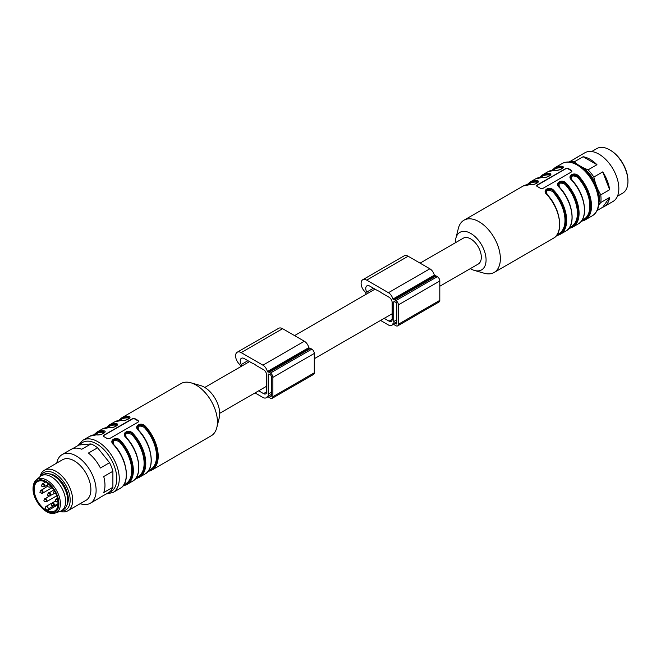 <?xml version="1.0" encoding="UTF-8"?>
<svg xmlns="http://www.w3.org/2000/svg" width="661" height="661" viewBox="0 0 661 661"><rect width="100%" height="100%" fill="white"/><g stroke="black" fill="none" stroke-linecap="round" stroke-linejoin="round"><path stroke-width="0.99" d="M537.021 186.394L537.021 185.113L565.609 168.613L568.096 168.456A30.166 17.417 60 0 1 569.749 169.34A30.166 17.417 60 0 1 571.41 170.373L571.922 171.191L571.41 171.959L542.821 188.459L540.334 188.311A30.166 17.417 -120 0 0 538.682 187.278A30.166 17.417 -120 0 0 537.021 186.394L536.509 185.782M571.905 171.348A1.76 1.016 0 0 0 571.41 170.778L568.096 168.861A1.76 1.016 0 0 0 565.609 168.861L537.021 185.361A1.76 1.016 0 0 0 536.534 185.923M570.534 177.445L571.385 175.785L573.731 174.95L576.78 175.636L578.036 176.578L577.458 177.156C572.286 174.818 570.493 175.859 572.071 180.271M562.288 168.481L561.214 167.787A0.587 0.446 94.5 0 0 561.462 167.01L562.742 167.853M558.107 184.617L558.958 182.957L561.305 182.122L564.354 182.816L565.609 183.75L565.031 184.336C559.859 181.99 558.066 183.031 559.644 187.443M549.861 175.652L548.787 174.958A0.587 0.446 94.5 0 0 549.035 174.182L550.316 175.025M545.68 191.789L546.531 190.137L548.878 189.294L551.927 189.988L553.183 190.93L552.604 191.508C547.432 189.17 545.639 190.203 547.217 194.615M537.434 182.833L536.36 182.13A29.001 16.74 -120 0 0 529.982 183.452L528.007 184.584M546.713 194.408L546.978 194.351C560.611 208.265 564.122 233.135 553.348 238.274A30.166 17.417 -120 0 0 546.713 194.408C541.747 190.153 549.588 185.658 553.761 190.343L553.183 190.93L551.943 189.881L548.927 189.063L546.556 189.864L545.68 191.715L546.829 194.351M559.14 187.237L559.404 187.179C573.037 201.093 576.549 225.963 565.783 231.102A30.166 17.417 -120 0 0 559.14 187.237C554.174 182.981 562.015 178.478 566.188 183.171L565.609 183.75L564.37 182.709L561.363 181.891L558.991 182.692L558.107 184.518L559.396 187.336M558.107 184.535L559.256 187.179M571.567 180.056L571.831 180.007C585.464 193.913 588.976 218.783 578.21 223.93A30.166 17.417 -120 0 0 571.567 180.056C566.601 175.801 574.442 171.306 578.615 175.991L578.036 176.578L576.797 175.529L573.789 174.711L571.418 175.512L570.534 177.371L571.682 180.007M562.751 167.762L561.462 167.01A0.587 0.446 -85.5 0 1 561.718 166.233C566.684 166.828 558.842 171.348 554.67 170.307A0.587 0.446 -85.5 0 1 554.885 170.249C557.653 170.513 560.206 169.827 562.561 168.183L562.751 167.77M542.243 177.479A30.166 17.417 -120 0 0 535.608 178.85L542.458 177.429C545.226 177.693 547.779 176.999 550.134 175.355L550.084 174.471L549.035 174.182A0.587 0.446 -85.5 0 1 549.291 173.413C554.257 174.008 546.416 178.52 542.243 177.479A0.587 0.446 -85.5 0 1 542.648 177.503M527.106 184.683L530.221 181.957A30.166 17.417 60 0 1 536.864 180.585C541.83 181.18 533.989 185.691 529.816 184.65A0.587 0.446 -85.5 0 1 530.031 184.601C534.443 185.262 539.219 181.907 537.897 182.122L536.608 181.362L537.889 182.205M545.68 191.69L546.969 194.516M570.534 177.346L571.823 180.164M536.864 180.585A0.587 0.446 94.5 0 0 536.608 181.362A0.587 0.446 -85.5 0 1 536.36 182.13M529.816 184.65A30.166 17.417 -120 0 0 523.182 186.022L530.031 184.601A0.587 0.446 -85.5 0 1 530.221 184.675M420.082 263.136L463.278 238.191A14.939 8.626 60 0 1 478.217 246.817A14.939 8.626 60 0 1 478.217 264.07L439.805 286.246M455.421 242.727A21.673 12.518 60 0 1 455.883 238.224A21.673 12.518 60 0 1 470.748 233.432A21.673 12.518 60 0 1 485.959 257.732A21.673 12.518 60 0 1 474.499 270.456A21.673 12.518 60 0 1 470.359 268.606M455.883 238.224L458.346 228.384A30.166 17.417 60 0 1 463.948 220.22A30.166 17.417 60 0 1 479.027 221.716A30.166 17.417 60 0 1 498.741 248.305A30.166 17.417 60 0 1 494.114 272.481A30.166 17.417 60 0 1 484.249 273.249L474.499 270.456M103.24 436.078A1.76 1.016 180 0 1 103.727 435.525L132.307 419.024A1.76 1.016 180 0 1 134.794 419.024L138.108 420.933A1.76 1.016 180 0 1 138.612 421.511M103.727 436.557L103.727 435.277L132.307 418.777L134.794 418.62A30.166 17.417 60 0 1 136.455 419.504A30.166 17.417 60 0 1 138.108 420.528L138.628 421.346L138.108 422.123L109.528 438.623L107.041 438.466A30.166 17.417 -120 0 0 105.388 437.442A30.166 17.417 -120 0 0 103.727 436.557L103.215 435.938M104.141 432.988L103.066 432.294A29.001 16.74 -120 0 0 96.688 433.608L94.713 434.748M112.387 441.953L113.18 440.342L115.444 439.466L118.22 439.945L119.881 441.085L119.302 441.672C114.13 439.334 112.329 440.375 113.923 444.779M116.567 425.816L115.493 425.122A29.001 16.74 -120 0 0 109.115 426.436L107.14 427.576M124.813 434.781L125.607 433.17L127.87 432.294L130.647 432.773L132.307 433.913L131.729 434.492C126.557 432.162 124.755 433.195 126.35 437.607M128.994 418.644L127.92 417.942A29.001 16.74 -120 0 0 121.541 419.264L119.567 420.396M137.24 427.601L138.091 425.948L140.438 425.106L143.487 425.8L144.742 426.733L144.164 427.32C138.992 424.982 137.199 426.015 138.777 430.427M138.273 430.22L138.537 430.162C152.17 444.076 155.682 468.946 144.908 474.086A30.166 17.417 -120 0 0 138.273 430.22C133.299 425.965 141.148 421.462 145.321 426.155A30.166 17.417 60 0 1 151.956 470.021L211.19 435.822A30.166 17.417 -120 0 0 216.791 427.667A30.166 17.417 -120 0 0 196.102 385.066A30.166 17.417 -120 0 0 190.889 382.793A30.166 17.417 -120 0 0 181.023 383.57L121.781 417.769A30.166 17.417 60 0 1 128.416 416.397C133.39 416.992 125.549 421.503 121.376 420.462A0.587 0.446 -85.5 0 1 121.591 420.413C125.995 421.074 130.771 417.719 129.457 417.934L128.168 417.174L129.449 418.016M121.376 420.462A30.166 17.417 -120 0 0 114.741 421.834L109.354 424.94A30.166 17.417 60 0 1 115.989 423.569C120.963 424.164 113.122 428.683 108.949 427.642A0.587 0.446 -85.5 0 1 109.164 427.584C113.568 428.254 118.344 424.899 117.03 425.106L115.741 424.345L117.014 425.188M108.949 427.642A30.166 17.417 -120 0 0 102.315 429.006L96.927 432.12A30.166 17.417 60 0 1 103.562 430.749C108.536 431.344 100.695 435.855 96.523 434.814A0.587 0.446 -85.5 0 1 96.729 434.764C101.141 435.425 105.917 432.071 104.603 432.286L103.314 431.517L104.587 432.36M119.881 441.085L117.137 439.391L114.312 439.458L113.262 440.028L112.387 441.854L113.419 444.572C108.445 440.317 116.295 435.814 120.459 440.507L119.881 441.085A29.588 17.079 -120 0 1 132.415 468.079A29.588 17.079 -120 0 1 123.549 485.207M112.387 441.87L113.535 444.514M126.094 437.499L125.846 437.392C120.872 433.137 128.721 428.642 132.886 433.327L132.307 433.913L131.076 432.864L128.06 432.046L125.689 432.848L124.813 434.707L125.962 437.342M145.321 426.155L144.742 426.733L143.503 425.692L140.487 424.874L138.116 425.676L137.24 427.527L138.389 430.162M128.416 416.397A0.587 0.446 94.5 0 0 128.168 417.174A0.587 0.446 -85.5 0 1 127.92 417.942M114.741 421.834L121.591 420.413A0.587 0.446 -85.5 0 1 121.773 420.487M115.989 423.569A0.587 0.446 94.5 0 0 115.741 424.345A0.587 0.446 -85.5 0 1 115.493 425.122M102.315 429.006L109.164 427.584A0.587 0.446 -85.5 0 1 109.346 427.659M103.562 430.749A0.587 0.446 94.5 0 0 103.314 431.517A0.587 0.446 -85.5 0 1 103.066 432.294M113.667 444.671L113.684 444.514C127.317 458.428 130.828 483.298 120.054 488.438A30.166 17.417 -120 0 0 113.419 444.572M137.24 427.502L138.529 430.328M216.791 427.667L219.254 417.818A21.673 12.518 -120 0 0 204.389 387.214A21.673 12.518 -120 0 0 200.638 385.586L190.889 382.793M367.334 293.591A4.396 2.537 -120 0 0 366.748 292.088A5.709 3.297 60 0 1 366.929 285.833A5.709 3.297 60 0 1 369.788 286.114L377.53 290.584A14.939 8.626 -120 0 1 381.694 292.988L389.056 297.243A4.396 2.537 60 0 1 392.155 302.424A10.981 6.346 60 0 1 392.171 302.92L392.171 319.073A10.981 6.346 60 0 1 392.155 319.552A4.396 2.537 60 0 1 391.254 321.378A4.396 2.537 60 0 1 389.056 321.155L384.198 318.354M394.65 323.196L395.898 323.915A1.322 0.76 -120 0 0 396.559 323.973A1.322 0.76 -120 0 0 396.831 323.369L396.831 304.002A1.322 0.76 -120 0 0 395.898 302.383L394.65 301.672A1.322 0.76 -120 0 0 393.997 301.606A1.322 0.76 -120 0 0 393.725 302.209L393.725 321.577A1.322 0.76 -120 0 0 394.65 323.196L396.831 321.94M366.095 294.302A16.261 9.386 60 0 1 365.897 293.476A2.198 1.272 -120 0 0 364.905 291.683A7.907 4.569 60 0 1 362.74 279.752A7.907 4.569 60 0 1 366.69 280.148L388.437 292.699A6.593 3.809 60 0 1 392.898 299.078L393.353 299.549A3.512 2.033 60 0 1 394.65 299.871L395.898 300.59A3.512 2.033 60 0 1 398.385 304.895L398.385 324.27A3.512 2.033 60 0 1 397.658 325.881A3.512 2.033 60 0 1 395.898 325.708L394.65 324.989A3.512 2.033 60 0 1 393.353 323.816L392.898 323.75A6.593 3.809 60 0 1 391.733 325.311A6.593 3.809 60 0 1 388.437 324.989L380.571 320.445M362.74 279.752L404.16 255.84A7.907 4.569 60 0 1 408.118 256.228L429.865 268.787A6.593 3.809 60 0 1 434.318 275.166L434.781 275.629A3.512 2.033 60 0 1 436.078 275.959L437.318 276.678A3.512 2.033 60 0 1 439.805 280.983L439.805 300.35A3.512 2.033 60 0 1 439.078 301.961L397.658 325.881M258.682 390.816L263.541 393.625A4.396 2.537 -120 0 0 265.739 393.84A4.396 2.537 -120 0 0 266.639 392.023A10.981 6.346 -120 0 0 266.656 391.543L266.656 375.382A10.981 6.346 -120 0 0 266.639 374.886A4.396 2.537 -120 0 0 263.541 369.706L256.179 365.459A14.939 8.626 -120 0 0 252.015 363.054L244.273 358.584A5.709 3.297 -120 0 0 241.414 358.303A5.709 3.297 -120 0 0 241.232 364.558A4.396 2.537 60 0 1 241.819 366.054M269.134 374.134L270.382 374.853A1.322 0.76 60 0 1 271.316 376.464L271.316 395.84A1.322 0.76 60 0 1 271.043 396.443A1.322 0.76 60 0 1 270.382 396.377L269.134 395.658A1.322 0.76 60 0 1 268.209 394.047L268.209 374.671A1.322 0.76 60 0 1 268.482 374.068A1.322 0.76 60 0 1 269.134 374.134L268.209 374.671M255.055 392.907L262.921 397.451A6.593 3.809 -120 0 0 266.218 397.782A6.593 3.809 -120 0 0 267.383 396.22L267.837 396.278A3.512 2.033 -120 0 0 269.134 397.451L270.382 398.17A3.512 2.033 -120 0 0 272.142 398.343L313.562 374.432A3.512 2.033 -120 0 0 314.289 372.821L314.289 353.445A3.512 2.033 -120 0 0 311.802 349.14L310.563 348.421A3.512 2.033 -120 0 0 309.265 348.099L308.803 347.628A6.593 3.809 -120 0 0 304.349 341.25L282.602 328.691A7.907 4.569 -120 0 0 278.645 328.302L237.225 352.222A7.907 4.569 -120 0 0 239.389 364.153A2.198 1.272 60 0 1 240.381 365.938A16.261 9.386 -120 0 0 240.579 366.772M272.142 398.343A3.512 2.033 -120 0 0 272.869 396.732L272.869 377.365A3.512 2.033 -120 0 0 270.382 373.06L269.134 372.341A3.512 2.033 -120 0 0 267.837 372.011L267.383 371.548A6.593 3.809 -120 0 0 262.921 365.169L241.174 352.61A7.907 4.569 -120 0 0 237.225 352.222M617.457 196.193L622.612 193.219A25.779 14.881 -120 0 0 627.95 181.42A25.779 14.881 -120 0 0 609.723 149.849A25.779 14.881 -120 0 0 596.833 148.568L591.686 151.543M609.723 149.849L610.343 150.204A24.895 14.377 60 0 1 627.95 180.701L627.95 181.42M604.104 206.604A28.117 16.236 60 0 1 602.733 207.257L609.649 197.416A28.117 16.236 60 0 1 604.104 206.604L613.011 201.465A28.117 16.236 -120 0 0 613.011 168.993A28.117 16.236 -120 0 0 584.894 152.757L575.987 157.905A28.117 16.236 60 0 1 577.367 157.252L569.129 162.003M602.733 171.893L609.649 189.732A28.117 16.236 60 0 0 602.733 171.893L593.826 177.041L595.412 183.097A26.597 15.36 -120 0 0 583.019 167.671L588.059 169.869L596.966 164.721L583.126 156.731A28.117 16.236 60 0 1 596.966 164.721M574.731 158.764A28.117 16.236 60 0 1 575.987 157.905M569.592 162.036A28.117 16.236 60 0 1 574.219 161.879L578.02 164.787A26.597 15.36 -120 0 0 577.227 164.473M583.126 156.731L574.219 161.879M588.059 169.869A28.117 16.236 60 0 1 593.826 177.041M599.04 202.249A26.597 15.36 -120 0 0 597.908 189.533L600.742 194.871L609.649 189.732M600.742 194.871A28.117 16.236 60 0 1 600.742 202.555L598.8 204.918M609.649 197.416L600.742 202.555M597.131 210.495L602.733 207.257M597.908 189.533L595.412 183.097M583.019 167.671L578.02 164.787M39.999 476.68A23.432 13.526 60 0 1 44.378 470.235L62.605 459.717A23.432 13.526 60 0 1 80.659 465.997A23.432 13.526 60 0 1 90.888 489.578A23.432 13.526 60 0 1 86.037 500.303L67.81 510.821A23.432 13.526 60 0 1 60.044 511.391M44.378 470.235A23.432 13.526 60 0 1 62.431 476.515A23.432 13.526 60 0 1 72.66 500.096A23.432 13.526 60 0 1 67.81 510.821M40.817 476.036A21.673 12.518 60 0 1 57.994 475.746A21.673 12.518 60 0 1 70.173 500.096A21.673 12.518 60 0 1 61.01 511.011M49.137 473.871A19.037 10.989 60 0 1 64.365 485.752A19.037 10.989 60 0 1 67.042 504.88M56.747 463.097A28.117 16.236 60 0 1 62.175 454.553A28.117 16.236 60 0 1 83.84 462.089A28.117 16.236 60 0 1 96.118 490.379A28.117 16.236 60 0 1 90.293 503.252A28.117 16.236 60 0 1 80.179 503.682M112.899 487.248L112.899 471.268L103.727 476.564A28.117 16.236 60 0 1 104.975 485.273A28.117 16.236 60 0 1 103.727 492.544L112.899 487.248A28.117 16.236 -120 0 1 109.569 491.982L100.398 497.279A28.117 16.236 60 0 1 99.15 498.146L90.293 503.252M97.588 447.786L88.417 453.074A28.117 16.236 60 0 1 100.398 467.988L109.569 462.692L97.588 447.786A28.117 16.236 -120 0 0 90.929 443.936L81.757 449.232A28.117 16.236 60 0 0 71.024 449.439L62.175 454.553M72.404 448.786L78.948 445.01L90.929 443.936M112.899 471.268A28.117 16.236 -120 0 0 109.569 462.692M41.8 485.843L41.858 486.397L41.8 485.843M55.466 501.154L55.532 501.699L55.466 501.154M53.814 492.784L53.872 493.329L53.814 492.784M51.533 505.095L51.591 505.648L51.533 505.095M47.807 495.048L47.865 495.601L47.807 495.048M47.807 486.207L47.865 486.752L47.807 486.207M44.08 500.79L44.138 501.344L44.08 500.79M40.139 492.305L40.205 492.85L40.139 492.305M48.327 508.887A1.9 1.099 -120 0 0 47.493 506.97A1.9 1.099 -120 0 0 46.022 506.458A1.9 1.099 -120 0 0 45.634 507.334L45.634 508.796A16.988 9.808 -120 0 0 48.327 510.358L48.327 508.887L53.219 506.062M58.085 504.715L48.327 510.358M34.141 489.338A16.988 9.808 60 0 1 37.652 481.555A16.988 9.808 60 0 1 54.64 491.371A16.988 9.808 60 0 1 54.64 510.986A16.988 9.808 60 0 1 41.552 506.433A16.988 9.808 60 0 1 34.141 489.338M36.223 479.977L40.147 476.548A20.21 11.667 60 0 1 41.222 475.78A20.21 11.667 60 0 1 61.432 487.446A20.21 11.667 60 0 1 61.432 510.788A20.21 11.667 60 0 1 60.225 511.333L55.301 513.01A19.194 11.08 60 0 0 56.449 490.33A19.194 11.08 60 0 0 36.223 479.977C34.149 481.836 33.091 484.653 33.05 488.429C32.529 500.823 46.906 516.795 55.301 513.01M41.222 475.78L43.296 474.581A20.21 11.667 60 0 1 50.781 474.35A20.21 11.667 60 0 1 67.447 503.219A20.21 11.667 60 0 1 63.506 509.59L61.432 510.788M50.781 474.35L51.971 474.78A19.037 10.989 60 0 1 67.67 501.972L67.447 503.219M577.202 165.035A30.166 17.417 60 0 1 596.916 191.624A30.166 17.417 60 0 1 592.289 215.8C596.982 212.859 599.23 207.645 599.031 200.176C598.734 193.78 596.726 187.294 593.016 180.726C588.91 173.686 583.927 168.423 578.086 164.944C572.054 161.54 566.733 161.069 562.123 163.54A30.166 17.417 60 0 1 577.202 165.035M572.682 180.94A29.001 16.74 60 0 1 582.506 197.953M581.862 220.468L583.837 219.328A29.001 16.74 -120 0 0 577.458 177.156M561.214 167.787A29.001 16.74 -120 0 0 554.835 169.1L552.86 170.241M560.255 188.112A29.001 16.74 60 0 1 570.079 205.125M569.435 227.64L571.41 226.5A29.001 16.74 -120 0 0 565.031 184.336M548.787 174.958A29.001 16.74 -120 0 0 542.408 176.272L540.434 177.412M547.829 195.292A29.001 16.74 60 0 1 557.644 212.297M557.008 234.812L558.983 233.672A29.001 16.74 -120 0 0 552.604 191.508M553.761 190.343A30.166 17.417 60 0 1 560.396 234.209A30.166 17.417 60 0 1 556.496 235.514M556.843 235.052A29.588 17.079 -120 0 0 565.709 217.915A29.588 17.079 -120 0 0 553.183 190.93M566.188 183.171A30.166 17.417 60 0 1 572.823 227.037A30.166 17.417 60 0 1 568.923 228.342M569.27 227.871A29.588 17.079 -120 0 0 578.135 210.743A29.588 17.079 -120 0 0 565.609 183.75M578.615 175.991A30.166 17.417 60 0 1 585.249 219.865A30.166 17.417 60 0 1 581.35 221.171M581.697 220.7A29.588 17.079 -120 0 0 590.562 203.571A29.588 17.079 -120 0 0 578.036 176.578M551.96 170.331L555.075 167.605A30.166 17.417 60 0 1 561.718 166.233M561.462 167.01A29.588 17.079 -120 0 0 552.579 170.265M554.67 170.307A30.166 17.417 -120 0 0 548.035 171.67L554.885 170.249M539.533 177.512L542.648 174.785A30.166 17.417 60 0 1 549.291 173.413M549.035 174.182A29.588 17.079 -120 0 0 540.153 177.437M527.726 184.609A29.588 17.079 60 0 1 536.608 181.362M106 494.04L113.014 492.503A30.166 17.417 -120 0 0 117.641 468.327A30.166 17.417 -120 0 0 97.927 441.746A30.166 17.417 -120 0 0 82.848 440.251L78.006 445.547M108.264 492.734A28.415 16.401 -120 0 0 115.84 471.136A28.415 16.401 -120 0 0 96.688 443.895A28.415 16.401 -120 0 0 79.725 444.87M114.535 445.448A29.001 16.74 60 0 1 124.351 462.46M123.714 484.976L125.681 483.835A29.001 16.74 -120 0 0 119.302 441.672M126.962 438.276A29.001 16.74 60 0 1 136.777 455.289M136.141 477.804L138.108 476.664A29.001 16.74 -120 0 0 131.729 434.492M148.568 470.624L150.534 469.484A29.001 16.74 -120 0 0 144.164 427.32M139.388 431.104A29.001 16.74 60 0 1 149.204 448.108M128.168 417.174A29.588 17.079 -120 0 0 119.286 420.421M115.741 424.345A29.588 17.079 -120 0 0 106.859 427.601M103.314 431.517A29.588 17.079 -120 0 0 94.432 434.773M96.523 434.814A30.166 17.417 -120 0 0 89.888 436.186L96.729 434.764M120.459 440.507A30.166 17.417 60 0 1 127.102 484.373A30.166 17.417 60 0 1 123.202 485.678M124.813 434.682L126.111 437.342C139.744 451.248 143.255 476.118 132.481 481.266A30.166 17.417 -120 0 0 125.846 437.392M132.886 433.327A30.166 17.417 60 0 1 139.529 477.201A30.166 17.417 60 0 1 135.629 478.506M135.976 478.035A29.588 17.079 -120 0 0 144.842 460.907A29.588 17.079 -120 0 0 132.307 433.913M144.742 426.733A29.588 17.079 60 0 1 157.268 453.727A29.588 17.079 60 0 1 148.403 470.863M148.031 471.359L151.956 470.021A30.166 17.417 60 0 1 148.056 471.326M392.163 319.362L389.056 321.155M396.831 323.369L395.898 323.915M394.65 301.672L393.725 302.209M396.831 319.784L393.725 321.577M373.44 288.229L366.748 292.088M408.118 256.228L366.69 280.148M429.865 268.787L388.437 292.699M434.318 275.166L392.898 299.078M434.781 275.629L393.353 299.549M436.078 275.959L394.65 299.871M437.318 276.678L395.898 300.59M439.805 280.983L398.385 304.895M439.805 300.35L398.385 324.27M263.541 393.625L266.647 391.824M270.382 396.377L271.316 395.84M269.134 395.658L271.316 394.402M268.209 394.047L271.316 392.254M241.232 364.558L247.925 360.691M241.174 352.61L282.602 328.691M262.921 365.169L304.349 341.25M272.869 396.732L314.289 372.821M272.869 377.365L314.289 353.445M270.382 373.06L311.802 349.14M269.134 372.341L310.563 348.421M267.837 372.011L309.265 348.099M267.383 371.548L308.803 347.628M43.039 486.653A1.545 0.892 -120 0 0 43.329 486.777A1.545 0.892 -120 0 0 44.122 485.852A1.545 0.892 -120 0 0 43.039 484.133A1.545 0.892 -120 0 0 41.982 484.455L45.402 481.993M56.706 501.963A1.545 0.892 -120 0 0 56.995 502.087A1.545 0.892 -120 0 0 57.788 501.154A1.545 0.892 -120 0 0 56.706 499.435A1.545 0.892 -120 0 0 55.648 499.757L57.482 498.22M55.045 493.593A1.545 0.892 -120 0 0 55.334 493.709A1.545 0.892 -120 0 0 55.838 493.66M54.392 490.941A1.545 0.892 -120 0 0 53.995 491.387L54.648 490.536M52.773 505.905A1.545 0.892 -120 0 0 53.062 506.029A1.545 0.892 -120 0 0 53.855 505.103A1.545 0.892 -120 0 0 52.773 503.385A1.545 0.892 -120 0 0 51.715 503.707L55.26 501.178M49.046 495.866A1.545 0.892 -120 0 0 49.327 495.981A1.545 0.892 -120 0 0 50.129 495.056A1.545 0.892 -120 0 0 49.046 493.337A1.545 0.892 -120 0 0 47.989 493.66L53.723 489.867M49.046 487.017A1.545 0.892 -120 0 0 49.327 487.132A1.545 0.892 -120 0 0 50.129 486.521A1.545 0.892 -120 0 0 49.558 484.943M49.046 484.488A1.545 0.892 -120 0 0 47.989 484.81L48.641 483.959M45.312 501.6A1.545 0.892 -120 0 0 45.601 501.724A1.545 0.892 -120 0 0 46.394 500.798A1.545 0.892 -120 0 0 45.312 499.08A1.545 0.892 -120 0 0 44.262 499.402L49.344 495.99L47.865 495.601M41.379 493.114A1.545 0.892 -120 0 0 41.668 493.238A1.545 0.892 -120 0 0 42.461 492.305A1.545 0.892 -120 0 0 41.379 490.586A1.545 0.892 -120 0 0 40.321 490.908L47.6 486.232M42.519 483.678A1.76 1.016 60 0 1 43.51 483.687A1.76 1.016 60 0 1 44.75 485.835A1.76 1.016 60 0 1 44.502 486.562A1.76 1.016 60 0 1 43.857 486.694M56.193 498.989A1.76 1.016 60 0 1 57.185 498.989A1.76 1.016 60 0 1 57.78 499.518M55.532 501.699L58.11 501.914A1.76 1.016 60 0 1 57.532 502.005M52.26 502.93A1.76 1.016 60 0 1 53.244 502.938A1.76 1.016 60 0 1 54.491 505.087A1.76 1.016 60 0 1 54.235 505.814A1.76 1.016 60 0 1 53.599 505.954M48.526 492.883A1.76 1.016 60 0 1 49.517 492.891A1.76 1.016 60 0 1 50.757 495.048A1.76 1.016 60 0 1 50.509 495.767A1.76 1.016 60 0 1 49.864 495.907M50.757 486.199A1.76 1.016 60 0 1 50.509 486.917A1.76 1.016 60 0 1 49.864 487.058M44.799 498.625A1.76 1.016 60 0 1 45.791 498.634A1.76 1.016 60 0 1 47.03 500.782A1.76 1.016 60 0 1 46.782 501.509A1.76 1.016 60 0 1 46.138 501.649M40.866 490.14A1.76 1.016 60 0 1 41.858 490.14A1.76 1.016 60 0 1 43.097 492.296A1.76 1.016 60 0 1 42.841 493.015A1.76 1.016 60 0 1 42.205 493.156M33.397 488.909A18.037 10.419 60 0 1 52.525 487.198A18.037 10.419 60 0 1 52.525 512.713A18.037 10.419 60 0 1 33.397 488.909M565.783 231.102L560.396 234.209L556.471 235.547M578.21 223.93L572.823 227.037L568.898 228.375M592.289 215.8L585.249 219.865L581.325 221.204M494.114 272.481L553.348 238.274M463.948 220.22L523.182 186.022M530.221 181.957L535.608 178.85M542.648 174.785L548.035 171.67M555.075 167.605L562.123 163.54M121.781 417.769L118.666 420.495M109.354 424.94L106.239 427.667M96.927 432.12L93.812 434.847M132.481 481.266L127.102 484.373L123.177 485.711M144.908 474.086L139.529 477.201L135.604 478.539M89.888 436.186L82.848 440.251M120.054 488.438L113.014 492.503M393.675 324.196L391.733 325.311M375.027 289.146L294.566 335.598M249.519 361.608L204.77 387.445M392.171 313.752L314.289 358.708M266.656 386.214L219.708 413.315M266.218 397.782L268.159 396.658M41.858 486.397L44.386 486.645L48.121 484.488M41.577 485.909L41.982 484.455M55.251 501.22L55.648 499.757M53.872 493.329L56.4 493.577M53.591 492.85L53.995 491.387M51.591 505.648L54.128 505.896L58.16 503.566M51.318 505.161L51.715 503.707M47.584 495.122L47.989 493.66M47.865 486.752L49.327 487.132L51.161 486.562M47.584 486.273L47.989 484.81M44.138 501.344L46.667 501.592L56.722 495.783M43.857 500.856L44.262 499.402M40.205 492.85L42.734 493.098L52.12 487.678M39.924 492.371L40.321 490.908M54.483 493.486L49.327 495.981M46.022 506.458L55.276 501.121"/></g></svg>
